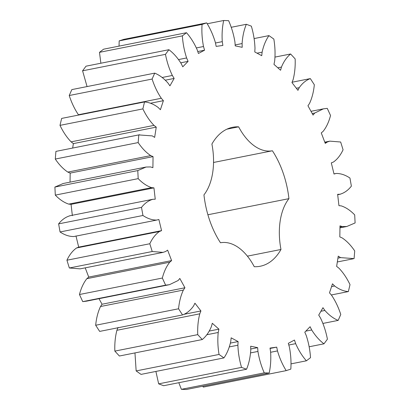 <?xml version="1.0" encoding="UTF-8"?>
<svg xmlns="http://www.w3.org/2000/svg" width="410" height="410" viewBox="0 0 410 410"><rect width="100%" height="100%" fill="white"/><g stroke="black" fill="none" stroke-linecap="round" stroke-linejoin="round"><path stroke-width="0.61" d="M268.965 35.614L273.849 39.078C275.095 46.668 275.366 53.992 274.664 61.049L273.972 64.375L280.589 70.259L281.444 67.081C283.761 61.454 286.821 57.087 290.613 53.987L295.154 58.896C295.431 66.42 294.749 73.354 293.104 79.704L291.961 82.574L297.947 90.343L299.244 87.668C302.349 83.215 306.05 80.186 310.334 78.597L314.327 84.747C313.63 91.866 312.02 98.113 309.504 103.479L307.956 105.765L313.061 115.082L314.731 113.027L323.428 108.845L327.262 108.368L330.537 115.487C328.887 121.898 326.421 127.177 323.147 131.323L321.266 132.927L325.258 143.387L327.241 142.044L329.85 141.142L340.659 142.009L343.073 149.783C340.541 155.205 337.333 159.285 333.438 162.032L331.306 162.883L334.017 174.03L336.215 173.456C340.766 173.43 345.343 174.957 349.94 178.037L351.38 186.13C348.085 190.327 344.267 193.033 339.926 194.258L337.635 194.32L338.942 205.661L341.263 205.887C345.922 207.424 350.401 210.427 354.691 214.886L355.106 222.943L346.809 226.494L342.329 226.592L339.982 225.864L339.829 236.908L342.171 237.918C346.732 240.957 350.914 245.298 354.717 250.946L354.081 258.613L340.541 257.623L338.24 256.132L336.63 266.397L338.896 268.145C343.16 272.558 346.86 278.052 350.007 284.632L348.351 291.582C343.718 291.243 339.152 289.383 334.642 285.995L332.484 283.812L329.491 292.848L331.577 295.256C335.354 300.848 338.419 307.254 340.771 314.48L338.168 320.4C333.479 318.493 329.051 315.182 324.889 310.467L322.967 307.684L318.724 315.095L320.538 318.068C323.669 324.582 325.96 331.623 327.416 339.188L323.977 343.821C319.431 340.423 315.341 335.805 311.702 329.973L310.103 326.708L304.799 332.172L306.265 335.57C308.607 342.734 310.021 350.099 310.519 357.663L306.398 360.81C302.196 356.075 298.618 350.355 295.671 343.652L294.462 340.054L288.317 343.329L289.373 347.009C290.823 354.512 291.31 361.876 290.823 369.113L286.195 370.635C282.521 364.762 279.62 358.186 277.483 350.914L276.719 347.137L270.011 348.08L270.605 351.882C271.107 359.385 270.631 366.437 269.185 373.028L264.255 372.854C261.272 366.109 259.166 358.97 257.936 351.437L257.654 347.649L250.674 346.219L250.782 349.976C250.305 357.161 248.901 363.578 246.553 369.241L241.541 367.38C239.373 360.052 238.159 352.661 237.892 345.199L238.102 341.566L231.153 337.83L230.768 341.371C229.339 347.921 227.058 353.435 223.916 357.915L219.037 354.45C217.787 346.86 217.515 339.536 218.217 332.479L218.909 329.153L212.298 323.27L211.437 326.452C209.12 332.074 206.066 336.441 202.268 339.541L197.733 334.632C197.451 327.108 198.132 320.174 199.778 313.824L200.921 310.954L194.934 303.185L193.638 305.86C190.532 310.314 186.837 313.342 182.547 314.936L178.555 308.781C179.252 301.663 180.861 295.415 183.378 290.055L184.925 287.764L179.821 278.446L178.15 280.502L169.453 284.683L165.619 285.16L162.345 278.041C163.995 271.63 166.46 266.351 169.735 262.205L171.616 260.601L167.623 250.141L165.645 251.484L163.036 252.386L152.223 251.52L149.809 243.745C152.341 238.323 155.549 234.243 159.444 231.496L161.576 230.645L158.87 219.499L156.666 220.073C152.115 220.098 147.538 218.571 142.946 215.491L141.501 207.398C144.797 203.201 148.615 200.495 152.956 199.27L155.246 199.209L153.94 187.867L151.618 187.642C146.959 186.104 142.485 183.101 138.19 178.642L137.775 170.586L146.073 167.034L150.552 166.937L152.899 167.664L153.058 156.62L150.711 155.61C146.15 152.571 141.968 148.23 138.165 142.583L138.8 134.916L152.341 135.905L154.647 137.396L156.251 127.131L153.986 125.383C149.727 120.97 146.022 115.476 142.875 108.896L144.53 101.946C149.163 102.285 153.735 104.145 158.239 107.533L160.402 109.716L163.39 100.686L161.304 98.272C157.527 92.686 154.462 86.274 152.11 79.048L154.713 73.129C159.408 75.035 163.831 78.346 167.992 83.061L169.919 85.844L174.158 78.433L172.343 75.46C169.217 68.947 166.921 61.905 165.466 54.34L168.905 49.707C173.45 53.105 177.54 57.723 181.179 63.555L182.778 66.82L188.087 61.356L186.622 57.959C184.28 50.794 182.86 43.429 182.363 35.865L186.488 32.718C190.686 37.453 194.263 43.173 197.215 49.876L198.419 53.474L204.564 50.199L203.514 46.52C202.058 39.017 201.576 31.652 202.063 24.415L206.686 22.893C210.361 28.767 213.267 35.342 215.399 42.614L216.162 46.391L222.871 45.449L222.281 41.646C221.779 34.143 222.251 27.091 223.696 20.5L228.626 20.674C231.609 27.419 233.715 34.558 234.945 42.092L235.227 45.879L242.207 47.309L242.105 43.552C242.576 36.367 243.986 29.95 246.328 24.287L251.345 26.148C253.508 33.476 254.723 40.872 254.989 48.329L254.784 51.962L261.734 55.698L262.118 52.157C263.543 45.607 265.823 40.093 268.965 35.614L254.103 38.571M262.118 52.157L257.024 53.167M333.986 173.901L336.272 173.445L333.981 173.901M337.686 194.729L340.392 194.191L337.681 194.704M156.666 220.073L73.785 236.544C69.234 236.57 64.657 235.043 60.06 231.963L58.62 223.87C61.915 219.673 65.733 216.967 70.074 215.742M69.608 215.809L152.956 199.27M238.635 126.833A54.663 32.206 -101.2 0 0 272.404 150.772A70.838 41.738 -101.2 0 1 288.932 198.655A54.663 32.206 -101.2 0 0 280.978 249.475A70.838 41.738 -101.2 0 1 260.248 266.244A70.838 41.738 -101.2 0 1 254.251 266.695A54.663 32.206 -101.2 0 0 220.483 242.756A70.838 41.738 -101.2 0 1 203.949 194.873A54.663 32.206 -101.2 0 0 211.909 144.053A70.838 41.738 -101.2 0 1 232.634 127.284A70.838 41.738 -101.2 0 1 238.635 126.833L226.914 129.165M286.195 370.635L203.314 387.107L202.791 386.225M269.185 373.028L186.304 389.5L181.374 389.326L178.821 382.699M246.553 369.241L163.672 385.713L158.655 383.852L155.897 371.429M223.916 357.915L141.035 374.386L136.151 370.922L134.962 352.918M202.268 339.541L119.387 356.013L114.846 351.103C114.569 343.58 115.251 336.646 116.896 330.296L118.039 327.426M182.547 314.936L99.666 331.403L95.673 325.253C96.37 318.134 97.98 311.887 100.496 306.521L102.044 304.235L99.005 298.685M169.453 284.683L86.571 301.155L82.738 301.632L79.463 294.513C81.113 288.102 83.579 282.823 86.853 278.677L88.734 277.073L85.213 267.848M163.036 252.386L80.15 268.858L69.341 267.991L66.927 260.217C69.459 254.794 72.667 250.715 76.562 247.968L78.694 247.117L75.983 235.97M72.365 215.68L71.058 204.339L68.736 204.113C64.078 202.576 59.599 199.573 55.309 195.114L54.894 187.057L63.191 183.506L146.073 167.034M70.049 182.142L70.171 173.092L67.829 172.082C63.268 169.043 59.086 164.702 55.283 159.054L55.919 151.387L139.656 134.731M72.672 148.041L73.369 143.602L71.104 141.855C66.84 137.442 63.14 131.948 59.993 125.368L61.649 118.418L144.53 101.946M78.679 115.036L78.423 114.744C74.646 109.152 71.581 102.746 69.228 95.52L71.832 89.6L154.713 73.129M87.058 86.571L82.584 70.812L86.023 66.179L168.905 49.707M100.875 63.227L99.481 52.337L103.602 49.19L186.488 32.718M119.049 46.12L119.177 40.887L123.805 39.365L206.686 22.893M281.444 67.081L277.821 67.799M290.613 53.987L275.038 57.082M246.328 24.287L231.178 27.301M242.105 43.552L235.155 44.931M299.244 87.668L296.333 88.247M310.334 78.597L292.099 82.22M223.696 20.5L207.209 23.775M222.281 41.646L215.481 42.999M314.731 113.027L312.21 113.529M202.063 24.415L119.177 40.887M203.514 46.52L196.41 47.929M204.564 50.199L197.774 51.547M327.241 142.044L324.925 142.506M182.363 35.865L99.481 52.337M186.622 57.959L178.57 59.558M188.087 61.356L180.769 62.812M165.466 54.34L82.584 70.812M172.343 75.46L162.145 77.49M174.158 78.433L165.373 80.181M152.11 79.048L69.228 95.52M161.304 98.272L78.423 114.744M342.329 226.592L339.967 227.063M163.39 100.686L150.424 103.258M142.875 108.896L59.993 125.368M153.986 125.383L71.104 141.855M340.541 257.623L337.922 258.146M156.251 127.131L73.369 143.602M138.8 134.916L55.919 151.387M138.165 142.583L55.283 159.054M348.351 291.582L331.321 294.964M150.711 155.61L67.829 172.082M334.642 285.995L331.557 286.611M153.058 156.62L70.171 173.092M137.775 170.586L54.894 187.057M138.19 178.642L55.309 195.114M338.168 320.4L322.942 323.428M151.618 187.642L68.736 204.113M324.889 310.467L320.917 311.257M153.94 187.867L71.058 204.339M141.501 207.398L58.62 223.87M142.946 215.491L60.06 231.963M323.977 343.821L309.125 346.773M156.548 220.093L73.785 236.544M311.702 329.973L305.788 331.147M161.576 230.645L78.694 247.117M159.444 231.496L76.562 247.968M149.809 243.745L66.927 260.217M152.223 251.52L69.341 267.991M306.398 360.81L290.951 363.88M295.671 343.652L288.804 345.02M171.616 260.601L88.734 277.073M169.735 262.205L86.853 278.677M162.345 278.041L79.463 294.513M165.619 285.16L82.738 301.632M277.483 350.914L270.651 352.272M276.719 347.137L270.072 348.459M184.925 287.764L102.044 304.235M183.378 290.055L100.496 306.521M178.555 308.781L95.673 325.253M264.255 372.854L181.374 389.326M257.936 351.437L250.618 352.892M257.654 347.649L250.751 349.018M200.921 310.954L183.808 314.357M199.778 313.824L116.896 330.296M197.733 334.632L114.846 351.103M241.541 367.38L158.655 383.852M237.892 345.199L229.349 346.901M238.102 341.566L230.451 343.083M218.909 329.153L209.3 331.065M218.217 332.479L206.773 334.755M219.037 354.45L136.151 370.922M280.978 249.475L247.394 256.147M272.404 150.772L213.543 162.468M288.932 198.655L207.901 214.758M310.995 111.315L323.428 108.845M324.787 142.152L329.85 141.142M339.952 227.857L346.809 226.494M337.327 261.959L353.23 258.797"/></g></svg>
